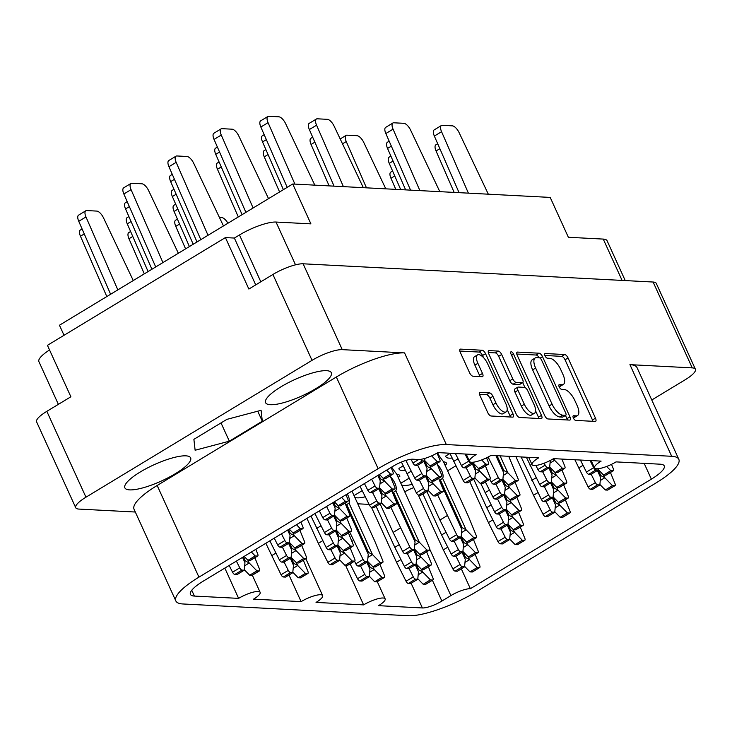 <?xml version="1.0" encoding="UTF-8"?>
<svg xmlns="http://www.w3.org/2000/svg" width="732" height="732" viewBox="0 0 732 732"><rect width="100%" height="100%" fill="white"/><g stroke="black" fill="none" stroke-linecap="round" stroke-linejoin="round"><path stroke-width="1.1" d="M140.306 471.957A36.124 8.921 155.5 0 0 124.879 487.851A36.124 8.921 155.5 0 0 175.195 473.778A36.124 8.921 155.5 0 0 190.631 457.884A36.124 8.921 155.5 0 0 140.306 471.957M281.006 386.789A36.124 8.921 155.5 0 0 265.579 402.673A36.124 8.921 155.5 0 0 315.895 388.601A36.124 8.921 155.5 0 0 331.331 372.716A36.124 8.921 155.5 0 0 281.006 386.789M487.677 363.831A10.147 4.218 58.8 0 0 478.71 354.627A10.147 4.218 58.8 0 0 477.529 354.901A10.147 4.218 58.8 0 0 477.886 363.319L482.498 373.439A3.788 1.574 58.8 0 1 482.626 376.587A3.788 1.574 58.8 0 1 482.187 376.687L472.936 376.202A3.788 1.574 58.8 0 1 469.587 372.762L460.291 352.367A3.788 1.574 58.8 0 1 460.154 349.219A3.788 1.574 58.8 0 1 460.593 349.118L482.205 350.244A3.788 1.574 58.8 0 1 485.554 353.684L512.995 413.873A3.788 1.574 58.8 0 1 513.123 417.03A3.788 1.574 58.8 0 1 512.684 417.13L491.071 416.005A3.788 1.574 58.8 0 1 487.722 412.564L480.027 395.673A3.788 1.574 58.8 0 1 479.89 392.526A3.788 1.574 58.8 0 1 480.329 392.425L489.58 392.901A3.788 1.574 58.8 0 1 492.938 396.341L495.948 402.948A10.147 4.218 58.8 0 0 506.096 411.887A10.147 4.218 58.8 0 0 505.739 403.46L487.677 363.831M511.229 351.753A2.654 1.107 58.8 0 0 510.918 351.827A2.654 1.107 58.8 0 0 511.009 354.032L522.593 379.441A3.788 1.574 58.8 0 1 522.73 382.589A3.788 1.574 58.8 0 1 522.291 382.69L516.152 382.369A3.788 1.574 58.8 0 1 512.803 378.929L501.676 354.517A3.788 1.574 58.8 0 0 498.318 351.076L489.067 350.601A3.788 1.574 58.8 0 0 488.628 350.701A3.788 1.574 58.8 0 0 488.766 353.849L516.197 414.047A3.788 1.574 58.8 0 0 519.555 417.487L541.158 418.613A3.788 1.574 58.8 0 0 541.598 418.512A3.788 1.574 58.8 0 0 541.47 415.364L513.58 354.16A2.654 1.107 58.8 0 0 511.229 351.753M191.757 590.267L194.401 596.077L238.614 598.373A15.454 3.816 155.5 0 1 260.144 592.353A15.454 3.816 155.5 0 1 253.547 599.151L301.117 601.631L288.984 575.013M238.614 598.373L224.815 568.096M301.117 601.631A15.454 3.816 -24.5 0 1 322.647 595.61A15.454 3.816 -24.5 0 1 316.041 602.409L363.621 604.888L345.623 565.406M357.765 503.799L369.129 504.394M404.75 491.831A15.454 3.816 -24.5 0 1 413.726 487.631M447.609 470.786L455.798 465.827M452.047 458.049A25.117 6.204 -24.5 0 1 445.889 456.75A25.117 6.204 -24.5 0 1 445.742 456.027L449.96 453.474M396.726 474.208A25.117 6.204 -24.5 0 1 399.699 475.608A25.117 6.204 -24.5 0 1 399.846 476.331L398.153 477.356M365.286 496.763A25.117 6.204 -24.5 0 1 354.773 497.248M354.023 495.601L362.221 490.641M438.935 452.66L437.672 453.428M405.244 470.438A25.117 6.204 -24.5 0 1 399.086 469.139A25.117 6.204 -24.5 0 1 398.94 468.407L403.158 465.854M443.528 461.828A25.117 6.204 -24.5 0 1 446.502 463.219A25.117 6.204 -24.5 0 1 446.648 463.942L444.955 464.966M412.089 484.374A25.117 6.204 -24.5 0 1 401.575 484.868M400.825 483.221L409.014 478.261M194.401 596.077A30.14 7.448 -24.5 0 1 190.43 594.375A30.14 7.448 -24.5 0 1 203.304 581.117L393.304 466.101A15.454 3.816 -24.5 0 1 412.793 459.211L418.384 459.504A15.454 3.816 155.5 0 0 437.873 452.605L476.12 454.599A15.454 3.816 -24.5 0 0 469.523 461.398A15.454 3.816 -24.5 0 0 491.044 455.377L538.624 457.857A15.454 3.816 155.5 0 0 532.018 464.655A15.454 3.816 155.5 0 0 553.548 458.635L601.118 461.114A15.454 3.816 155.5 0 0 594.521 467.913A15.454 3.816 155.5 0 0 616.042 461.892L660.264 464.198A30.14 7.448 -24.5 0 1 664.235 465.891A30.14 7.448 -24.5 0 1 651.361 479.149L644.169 463.356M157.17 485.49L198.939 577.136A54.095 13.359 155.5 0 0 175.836 600.926L134.066 509.28A54.095 13.359 -24.5 0 1 157.17 485.49L336.345 377.017A54.095 13.359 -24.5 0 1 404.558 352.897L446.328 444.553L671.692 456.292L629.932 364.646L692.243 367.885A23.955 5.92 155.5 0 1 695.4 369.239A23.955 5.92 155.5 0 1 685.17 379.771L651.782 399.983M629.932 364.646A54.095 13.359 -24.5 0 1 637.06 367.693L678.829 459.339A54.095 13.359 155.5 0 1 655.726 483.129L476.55 591.602A54.095 13.359 155.5 0 1 408.337 615.722L182.963 603.973A54.095 13.359 155.5 0 1 175.836 600.926M404.558 352.897L342.247 349.649A23.955 5.92 155.5 0 0 312.042 360.336L85.964 497.193A23.955 5.92 155.5 0 0 75.725 507.733A23.955 5.92 155.5 0 0 78.891 509.079L135.31 512.025M517.24 355.331L544.672 415.529A3.788 1.574 58.8 0 0 548.03 418.969L569.633 420.095A3.788 1.574 58.8 0 0 570.072 419.994A3.788 1.574 58.8 0 0 569.944 416.847L542.513 356.649A3.788 1.574 58.8 0 0 539.155 353.208L517.542 352.083A3.788 1.574 58.8 0 0 517.103 352.183A3.788 1.574 58.8 0 0 517.24 355.331M576.111 415.858L573.595 415.73A2.654 1.107 58.8 0 0 573.284 415.794A2.654 1.107 58.8 0 0 573.531 418.329A2.654 1.107 58.8 0 0 575.727 420.415L595.18 421.422A3.788 1.574 58.8 0 0 595.619 421.321A3.788 1.574 58.8 0 0 595.491 418.173L568.059 357.975A3.788 1.574 58.8 0 0 564.701 354.535L545.249 353.529A2.654 1.107 58.8 0 0 544.937 353.593A2.654 1.107 58.8 0 0 545.184 356.118A2.654 1.107 58.8 0 0 547.38 358.204L549.897 358.341A12.133 5.042 58.8 0 1 560.63 369.349L562.917 374.363A12.133 5.042 58.8 0 1 563.347 384.437A12.133 5.042 58.8 0 1 561.938 384.757L559.422 384.629A2.654 1.107 58.8 0 0 559.111 384.693A2.654 1.107 58.8 0 0 559.358 387.219A2.654 1.107 58.8 0 0 561.554 389.305L564.07 389.442A12.133 5.042 58.8 0 1 574.803 400.45L577.091 405.464A12.133 5.042 58.8 0 1 577.521 415.538A12.133 5.042 58.8 0 1 576.111 415.858L573.22 417.615M75.725 507.733L36.6 421.87A23.955 5.92 -24.5 0 1 46.83 411.338L70.885 396.781L47.434 345.33L225.41 237.589L248.862 289.039L272.908 274.473A23.955 5.92 -24.5 0 1 303.121 263.795L653.109 282.03A23.955 5.92 -24.5 0 1 656.275 283.385L695.4 369.239M461.316 568.828L470.383 588.711L651.361 479.149M470.383 588.711A15.454 3.816 155.5 0 0 450.894 595.601L429.803 549.329M432.392 580.266L441.872 601.063L450.894 595.601M441.872 601.063A15.454 3.816 -24.5 0 1 422.382 607.953L411.128 583.258M363.621 604.888A15.454 3.816 -24.5 0 1 385.142 598.868A15.454 3.816 -24.5 0 1 378.545 605.666L422.382 607.953M198.939 577.136L378.115 468.672L336.345 377.017M678.829 459.339A54.095 13.359 155.5 0 0 671.692 456.292M446.328 444.553A54.095 13.359 155.5 0 0 378.115 468.672M446.053 462.633L446.648 463.942M399.251 475.022L399.846 476.331M622.09 280.411L603.25 239.09L568.371 237.278L550.199 197.411L292.745 183.997L59.448 325.228L64.032 335.283M573.248 417.688A12.133 5.042 58.8 0 0 574.51 417.359L577.521 415.538M559.065 386.578A12.133 5.042 58.8 0 0 560.337 386.258L563.347 384.437M592.938 421.312A3.788 1.574 58.8 0 0 592.481 419.994L565.049 359.796A3.788 1.574 58.8 0 0 561.691 356.356L544.901 355.487M539.155 357.783A3.788 1.574 58.8 0 0 536.144 355.029L516.783 354.023M567.392 419.976A3.788 1.574 58.8 0 0 566.934 418.667L565.47 415.437M565.488 415.309A2.654 1.107 58.8 0 0 565.799 415.236A2.654 1.107 58.8 0 0 565.708 413.031L541.625 360.19A2.654 1.107 58.8 0 0 539.274 357.783L536.62 357.646A12.133 5.042 58.8 0 0 535.211 357.966A12.133 5.042 58.8 0 0 535.632 368.04L552.093 404.165A12.133 5.042 58.8 0 0 562.835 415.172L565.488 415.309L562.478 417.13A2.654 1.107 58.8 0 0 562.789 417.057A2.654 1.107 58.8 0 0 562.99 416.819M535.211 357.966L532.201 359.787A12.133 5.042 58.8 0 0 532.631 369.861L535.632 368.04M562.478 417.13L559.824 416.984A12.133 5.042 58.8 0 1 549.091 405.986L532.631 369.861M488.308 352.54L495.308 352.897L498.318 351.076M522.73 382.589L519.72 384.41A3.788 1.574 58.8 0 1 519.281 384.51L513.15 384.19A3.788 1.574 58.8 0 1 509.792 380.75L498.666 356.338A3.788 1.574 58.8 0 0 495.308 352.897M522.703 382.607L524.936 387.512M535.595 410.899L538.459 417.185L541.47 415.364M524.341 404.265A10.147 4.218 58.8 0 0 534.497 413.205A10.147 4.218 58.8 0 0 534.14 404.778L527.781 390.815A3.788 1.574 58.8 0 0 524.423 387.374L518.283 387.054A3.788 1.574 58.8 0 0 517.844 387.155A3.788 1.574 58.8 0 0 517.982 390.302L524.341 404.265L521.34 406.086A10.147 4.218 58.8 0 0 531.487 415.017L534.497 413.205M517.844 387.155L514.843 388.976A3.788 1.574 58.8 0 0 514.971 392.123L517.982 390.302M521.34 406.086L514.971 392.123M538.917 418.494A3.788 1.574 58.8 0 0 538.459 417.185M506.096 411.887L503.094 413.708A10.147 4.218 58.8 0 1 492.938 404.769L489.928 398.162A3.788 1.574 58.8 0 0 486.57 394.722L479.57 394.356M477.529 354.901L474.519 356.713A10.147 4.218 58.8 0 0 474.876 365.14L477.886 363.319M479.945 376.568A3.788 1.574 58.8 0 0 479.487 375.26L474.876 365.14M483.495 357.564L482.553 355.505A3.788 1.574 58.8 0 0 479.195 352.065L459.833 351.049M510.442 417.011A3.788 1.574 58.8 0 0 509.984 415.694L507.203 409.581M255.715 284.885L234.368 238.056L225.41 237.589M234.368 238.056L239.483 234.963A28.978 7.155 -24.5 0 1 276.019 222.043L295.518 264.828M292.745 183.997L310.908 223.864L276.019 222.043M603.25 239.09A28.978 7.155 -24.5 0 1 607.075 240.727L625.238 280.576M58.368 404.348L38.906 361.635A28.978 7.155 -24.5 0 1 49.547 349.969M262.312 421.22L261.086 410.313L226.865 419.372L193.889 439.337L195.124 450.244L229.336 441.186L262.312 421.22L257.746 411.201M221.009 422.922L229.336 441.186M245.897 212.353L214.046 139.409A7.732 3.212 -121.2 0 1 213.881 133.242L221.091 128.869A7.732 3.212 -121.2 0 1 221.988 128.667L232.062 129.189A7.732 3.212 -121.2 0 1 238.788 135.96L268.543 198.647M379.432 474.492L383.266 478.417L385.462 478.536A2.708 1.125 58.8 0 0 385.773 478.463A2.708 1.125 58.8 0 0 385.984 478.216M386.652 470.127L390.485 474.052L392.681 474.162A2.708 1.125 58.8 0 0 392.993 474.098A2.708 1.125 58.8 0 0 392.983 472.058L391.098 467.437M253.116 207.989L221.256 135.045A7.732 3.212 -121.2 0 1 221.091 128.869M378.709 474.931L380.53 478.938L384.446 481.025L383.248 478.399L390.485 474.052M371.508 507.395L396.515 562.258L406.059 581.254A2.708 1.125 58.8 0 0 408.346 583.496L410.551 583.614L417.762 579.241L418.466 571.82A8.5 3.532 58.8 0 0 418.475 571.747L415.3 564.793M417.807 578.756L423.188 584.273L425.393 584.383A2.708 1.125 58.8 0 0 425.704 584.31A2.708 1.125 58.8 0 0 425.914 584.072M421.467 569.34L422.666 571.966A8.5 3.532 58.8 0 0 422.739 572.04L430.407 579.9L432.603 580.019A2.708 1.125 58.8 0 0 432.914 579.945A2.708 1.125 58.8 0 0 432.914 577.905L428.357 566.76M409.087 568.554L413.269 576.889A2.708 1.125 58.8 0 0 415.566 579.131L417.762 579.241M416.087 564.033L418.75 569.871L422.666 571.966M396.515 562.258L400.953 559.568M423.188 584.273L430.407 579.9M480.787 483.504L494.539 511.741A2.708 1.125 58.8 0 0 496.836 513.983L499.032 514.102L506.251 509.728L506.947 502.308A8.5 3.532 58.8 0 0 506.956 502.234L503.79 495.28M506.297 509.243L511.677 514.761L513.873 514.871A2.708 1.125 58.8 0 0 514.184 514.806A2.708 1.125 58.8 0 0 514.395 514.559M509.948 499.828L511.146 502.454A8.5 3.532 58.8 0 0 511.22 502.527L518.887 510.387L521.092 510.506A2.708 1.125 58.8 0 0 521.404 510.433A2.708 1.125 58.8 0 0 521.394 508.392L516.838 497.248M497.568 499.041L501.759 507.377A2.708 1.125 58.8 0 0 504.055 509.618L506.251 509.728M504.568 494.521L507.23 500.359L511.146 502.454M484.996 492.746L489.433 490.065M511.677 514.761L518.887 510.387M515.914 456.677L533.509 495.271L543.053 514.267A2.708 1.125 58.8 0 0 545.34 516.518L547.536 516.627L554.755 512.263L555.46 504.833A8.5 3.532 58.8 0 0 555.46 504.76L552.294 497.806M395.802 189.368L390.961 178.279A7.732 3.212 -121.2 0 1 390.797 172.102L392.59 171.014M554.801 511.769L560.181 517.286L562.377 517.405A2.708 1.125 58.8 0 0 562.698 517.332A2.708 1.125 58.8 0 0 562.899 517.085M558.461 502.353L559.66 504.979A8.5 3.532 58.8 0 0 559.724 505.053L567.401 512.922L569.597 513.031A2.708 1.125 58.8 0 0 569.908 512.958A2.708 1.125 58.8 0 0 569.908 510.927L565.351 499.773M546.081 501.566L550.263 509.902A2.708 1.125 58.8 0 0 552.559 512.144L554.755 512.263M553.081 497.046L555.744 502.884L559.66 504.979M533.509 495.271L537.947 492.59M560.181 517.286L567.401 512.922M350.079 563.86L357.555 578.728A2.708 1.125 58.8 0 0 359.842 580.97L362.038 581.089L369.257 576.715L369.962 569.286A8.5 3.532 58.8 0 0 369.962 569.221L366.796 562.258M369.303 576.221L374.683 581.748L376.879 581.858A2.708 1.125 58.8 0 0 377.2 581.784A2.708 1.125 58.8 0 0 377.401 581.537M372.963 566.806L374.153 569.441A8.5 3.532 58.8 0 0 374.226 569.514L381.903 577.374L384.099 577.493A2.708 1.125 58.8 0 0 384.41 577.42A2.708 1.125 58.8 0 0 384.41 575.379L379.844 564.235M360.583 566.019L364.765 574.355A2.708 1.125 58.8 0 0 367.061 576.606L369.257 576.715M367.574 561.499L370.236 567.346L374.153 569.441M374.683 581.748L381.903 577.374M422.913 493.944L441.606 534.964L451.15 553.95A2.708 1.125 58.8 0 0 453.447 556.201L455.643 556.311L462.862 551.946L463.557 544.517A8.5 3.532 58.8 0 0 463.566 544.443L460.391 537.489M462.908 551.452L468.288 556.97L470.484 557.089A2.708 1.125 58.8 0 0 470.795 557.015A2.708 1.125 58.8 0 0 471.005 556.768M461.197 536.538L466.577 542.055L467.757 544.663A8.5 3.532 58.8 0 0 467.83 544.736L475.498 552.605L477.703 552.715A2.708 1.125 58.8 0 0 478.014 552.651A2.708 1.125 58.8 0 0 478.005 550.61L473.448 539.466M454.179 541.25L458.369 549.586A2.708 1.125 58.8 0 0 460.657 551.827L462.862 551.946M461.178 536.73L463.841 542.577L467.757 544.663M441.606 534.964L446.044 532.274M468.288 556.97L475.498 552.605M390.577 476.898A9.662 4.017 -121.2 0 1 394.905 483.212A9.662 4.017 -121.2 0 1 395.802 490.687L419.253 542.138A8.5 3.532 58.8 0 0 419.326 542.211L426.994 550.08L429.19 550.189A2.708 1.125 58.8 0 0 429.51 550.116A2.708 1.125 58.8 0 0 429.501 548.085L421.778 529.181L396.561 473.869A30.909 12.847 -121.2 0 1 391.666 467.089M380.109 503.909L393.102 532.429L402.646 551.425A2.708 1.125 58.8 0 0 404.942 553.676L407.138 553.785L414.349 549.421L415.053 541.991A8.5 3.532 58.8 0 0 415.062 541.918L392.773 493.029M414.394 548.927L419.784 554.444L421.98 554.563A2.708 1.125 58.8 0 0 422.291 554.49A2.708 1.125 58.8 0 0 422.501 554.243M390.851 507.285L409.865 547.06A2.708 1.125 58.8 0 0 412.153 549.302L414.349 549.421M395.802 490.687L393.551 492.252L415.337 540.042L419.253 542.138M393.908 492.041L393.221 492.453M393.102 532.429L400.322 528.065M419.784 554.444L426.994 550.08M473.705 479.14L486.707 507.66L496.25 526.656A2.708 1.125 58.8 0 0 498.538 528.897L500.734 529.016L507.953 524.643L508.658 517.213A8.5 3.532 58.8 0 0 508.658 517.149L505.492 510.195M507.999 524.158L513.379 529.675L515.575 529.785A2.708 1.125 58.8 0 0 515.895 529.712A2.708 1.125 58.8 0 0 516.106 529.474M511.659 514.742L512.858 517.368A8.5 3.532 58.8 0 0 512.922 517.442L520.598 525.302L522.794 525.42A2.708 1.125 58.8 0 0 523.106 525.347A2.708 1.125 58.8 0 0 523.106 523.307L518.549 512.162M499.279 513.956L503.46 522.282A2.708 1.125 58.8 0 0 505.757 524.533L507.953 524.643M506.279 509.435L508.941 515.273L512.858 517.368M486.707 507.66L491.145 504.97M513.379 529.675L520.598 525.302M489.799 479.277L491.135 481.912A2.708 1.125 58.8 0 0 493.423 484.163L495.619 484.273L502.838 479.908L503.543 472.479A8.5 3.532 58.8 0 0 503.543 472.405L495.903 455.633M502.884 479.414L508.264 484.932L510.46 485.051A2.708 1.125 58.8 0 0 510.771 484.977A2.708 1.125 58.8 0 0 510.982 484.73M500.093 455.853L507.733 472.625A8.5 3.532 58.8 0 0 507.807 472.698L515.484 480.567L517.68 480.677A2.708 1.125 58.8 0 0 517.991 480.604A2.708 1.125 58.8 0 0 517.982 478.572L508.722 456.301M366.467 187.84L346.254 141.56A7.732 3.212 -121.2 0 1 346.09 135.383A7.732 3.212 -121.2 0 1 346.986 135.182L357.06 135.704A7.732 3.212 -121.2 0 1 363.786 142.475L385.801 188.847M488.107 457.024L498.346 477.548A2.708 1.125 58.8 0 0 500.642 479.789L502.838 479.908M497.055 455.688L503.817 470.53L507.733 472.625M487.201 459.522L488.802 458.552M508.264 484.932L515.484 480.567M376.12 506.324L394.813 547.344L404.348 566.339A2.708 1.125 58.8 0 0 406.644 568.581L408.84 568.7L416.06 564.335L416.755 556.906A8.5 3.532 58.8 0 0 416.764 556.832L413.598 549.878M416.105 563.841L421.486 569.359L423.682 569.469A2.708 1.125 58.8 0 0 423.993 569.404A2.708 1.125 58.8 0 0 424.203 569.157M419.756 554.426L420.955 557.052A8.5 3.532 58.8 0 0 421.028 557.125L428.705 564.994L430.901 565.104A2.708 1.125 58.8 0 0 431.212 565.031A2.708 1.125 58.8 0 0 431.203 562.99L426.646 551.846M407.376 553.639L411.567 561.975A2.708 1.125 58.8 0 0 413.864 564.216L416.06 564.335M414.376 549.119L417.039 554.957L420.955 557.052M394.813 547.344L399.242 544.663M421.486 569.359L428.705 564.994M347.27 493.963A9.662 4.017 -121.2 0 1 348.103 495.601A9.662 4.017 -121.2 0 1 348.999 503.076L372.451 554.527A8.5 3.532 58.8 0 0 372.524 554.6L380.192 562.46L382.388 562.579A2.708 1.125 58.8 0 0 382.708 562.505A2.708 1.125 58.8 0 0 382.699 560.465L374.976 541.57L351.982 491.117M354.517 561.169L355.844 563.814A2.708 1.125 58.8 0 0 358.14 566.056L360.336 566.175L367.546 561.801L368.251 554.371A8.5 3.532 58.8 0 0 368.26 554.307L345.98 505.409M367.592 561.316L372.981 566.833L375.177 566.943A2.708 1.125 58.8 0 0 375.489 566.87A2.708 1.125 58.8 0 0 375.699 566.632M219.435 217.477L221.778 217.605A7.732 3.212 -121.2 0 1 227.917 223.242M349.74 532.164L363.063 559.44A2.708 1.125 58.8 0 0 365.35 561.691L367.546 561.801M348.999 503.076L346.748 504.632L368.535 552.431L372.451 554.527M347.105 504.43L346.419 504.842M351.918 541.424L353.519 540.454M372.981 566.833L380.192 562.46M469.715 481.555L488.409 522.575L497.952 541.57A2.708 1.125 58.8 0 0 500.249 543.812L502.445 543.931L509.655 539.557L510.36 532.127A8.5 3.532 58.8 0 0 510.369 532.063L507.194 525.1M509.71 539.063L515.09 544.59L517.286 544.699A2.708 1.125 58.8 0 0 517.597 544.626A2.708 1.125 58.8 0 0 517.808 544.388M513.361 529.657L514.559 532.283A8.5 3.532 58.8 0 0 514.633 532.356L522.3 540.216L524.496 540.335A2.708 1.125 58.8 0 0 524.817 540.262A2.708 1.125 58.8 0 0 524.807 538.221L520.251 527.077M500.981 528.87L505.172 537.197A2.708 1.125 58.8 0 0 507.459 539.447L509.655 539.557M507.981 524.341L510.643 530.188L514.559 532.283M488.409 522.575L492.846 519.885M515.09 544.59L522.3 540.216M437.379 464.509A9.662 4.017 -121.2 0 1 441.707 470.822A9.662 4.017 -121.2 0 1 442.604 478.298L466.055 529.748A8.5 3.532 58.8 0 0 466.128 529.822L473.796 537.691L475.992 537.8A2.708 1.125 58.8 0 0 476.303 537.736A2.708 1.125 58.8 0 0 476.303 535.696L468.572 516.792L443.363 461.48A30.909 12.847 -121.2 0 1 437.361 452.916M426.912 491.529L439.905 520.049L449.448 539.045A2.708 1.125 58.8 0 0 451.745 541.287L453.941 541.396L461.151 537.032L461.855 529.602A8.5 3.532 58.8 0 0 461.865 529.538L439.575 480.64M473.796 537.691L466.577 542.055L468.782 542.174A2.708 1.125 58.8 0 0 469.093 542.101A2.708 1.125 58.8 0 0 469.303 541.854M437.654 494.896L456.658 534.671A2.708 1.125 58.8 0 0 458.955 536.913L461.151 537.032M442.604 478.298L440.353 479.863L462.139 527.662L466.055 529.748M440.71 479.652L440.024 480.073M439.905 520.049L447.124 515.676M526.345 457.216L539.64 484.438A2.708 1.125 58.8 0 0 541.927 486.688L544.123 486.798L551.342 482.434L552.047 475.004A8.5 3.532 58.8 0 0 552.047 474.931L548.881 467.977M405.638 189.881L387.548 148.45A7.732 3.212 -121.2 0 1 387.384 142.273L389.186 141.194M551.388 481.94L556.768 487.457L558.964 487.576A2.708 1.125 58.8 0 0 559.285 487.503A2.708 1.125 58.8 0 0 559.495 487.256M555.048 472.524L556.247 475.15A8.5 3.532 58.8 0 0 556.311 475.224L563.988 483.093L566.184 483.202A2.708 1.125 58.8 0 0 566.495 483.138A2.708 1.125 58.8 0 0 566.495 481.098L561.938 469.953M542.668 471.737L546.85 480.073A2.708 1.125 58.8 0 0 549.146 482.315L551.342 482.434M549.668 467.217L552.331 473.064L556.247 475.15M530.096 465.451L531.889 464.363M556.768 487.457L563.988 483.093M485.371 481.958L492.837 496.827A2.708 1.125 58.8 0 0 495.134 499.068L497.33 499.187L504.54 494.823L505.245 487.393A8.5 3.532 58.8 0 0 505.254 487.32L502.079 480.366M504.586 494.329L509.975 499.846L512.171 499.956A2.708 1.125 58.8 0 0 512.482 499.892A2.708 1.125 58.8 0 0 512.693 499.645M508.246 484.913L509.445 487.539A8.5 3.532 58.8 0 0 509.518 487.613L517.185 495.482L519.381 495.591A2.708 1.125 58.8 0 0 519.693 495.518A2.708 1.125 58.8 0 0 519.693 493.487L515.136 482.333M495.866 484.127L500.048 492.462A2.708 1.125 58.8 0 0 502.344 494.704L504.54 494.823M502.866 479.606L505.528 485.444L509.445 487.539M509.975 499.846L517.185 495.482M521.129 456.951L541.341 499.352A2.708 1.125 58.8 0 0 543.638 501.603L545.834 501.713L553.044 497.348L553.749 489.918A8.5 3.532 58.8 0 0 553.758 489.845L550.583 482.891M400.724 189.625L389.25 163.364A7.732 3.212 -121.2 0 1 389.095 157.188L390.888 156.099M553.099 496.854L558.479 502.372L560.675 502.491A2.708 1.125 58.8 0 0 560.987 502.417A2.708 1.125 58.8 0 0 561.197 502.17M556.75 487.439L557.949 490.065A8.5 3.532 58.8 0 0 558.022 490.138L565.69 498.007L567.886 498.117A2.708 1.125 58.8 0 0 568.206 498.053A2.708 1.125 58.8 0 0 568.197 496.012L563.64 484.868M544.37 486.652L548.561 494.988A2.708 1.125 58.8 0 0 550.848 497.229L553.044 497.348M551.37 482.132L554.033 487.979L557.949 490.065M531.798 480.357L536.236 477.676M558.479 502.372L565.69 498.007M535.879 465.451L537.928 469.532A2.708 1.125 58.8 0 0 540.225 471.774L542.421 471.884L549.641 467.519L550.308 460.437M410.56 190.137L385.837 133.535A7.732 3.212 -121.2 0 1 385.682 127.368L392.892 122.994A7.732 3.212 -121.2 0 1 393.789 122.793L403.863 123.315A7.732 3.212 -121.2 0 1 410.588 130.086L439.822 191.656M549.686 467.025L555.066 472.543L557.262 472.662A2.708 1.125 58.8 0 0 557.574 472.588A2.708 1.125 58.8 0 0 557.784 472.341M553.813 458.653L554.536 460.236A8.5 3.532 58.8 0 0 554.609 460.318L562.286 468.178L564.482 468.297A2.708 1.125 58.8 0 0 564.793 468.224A2.708 1.125 58.8 0 0 564.784 466.183L561.874 459.074M419.894 190.622L393.057 129.171A7.732 3.212 -121.2 0 1 392.892 122.994M544.16 463.191L545.148 465.159A2.708 1.125 58.8 0 0 547.444 467.409L549.641 467.519M552.312 459.357L554.536 460.236M555.066 472.543L562.286 468.178M580.403 460.035L586.442 472.058A2.708 1.125 58.8 0 0 588.729 474.299L590.925 474.418L598.145 470.045L598.273 468.718M459.065 192.662L434.351 136.07A7.732 3.212 -121.2 0 1 434.186 129.893L441.405 125.52A7.732 3.212 -121.2 0 1 442.302 125.318L452.376 125.849A7.732 3.212 -121.2 0 1 459.092 132.611L488.326 194.19M598.19 469.56L603.571 475.077L605.767 475.187A2.708 1.125 58.8 0 0 606.087 475.114A2.708 1.125 58.8 0 0 606.288 474.876M606.636 466.449L610.79 470.703L612.986 470.822A2.708 1.125 58.8 0 0 613.297 470.749A2.708 1.125 58.8 0 0 613.297 468.709L611.513 464.344M468.398 193.147L441.561 131.696A7.732 3.212 -121.2 0 1 441.405 125.52M590.065 460.538L593.652 467.684A2.708 1.125 58.8 0 0 595.949 469.935L598.145 470.045M603.571 475.077L610.79 470.703M574.849 459.742L588.144 486.972A2.708 1.125 58.8 0 0 590.44 489.214L592.636 489.333L599.847 484.959L600.551 477.529A8.5 3.532 58.8 0 0 600.56 477.465L597.385 470.502M454.142 192.406L436.052 150.984A7.732 3.212 -121.2 0 1 435.888 144.808L437.69 143.719M599.892 484.465L605.282 489.992L607.478 490.101A2.708 1.125 58.8 0 0 607.789 490.028A2.708 1.125 58.8 0 0 607.999 489.781M603.552 475.05L604.751 477.685A8.5 3.532 58.8 0 0 604.824 477.758L612.492 485.618L614.688 485.737A2.708 1.125 58.8 0 0 615.008 485.664A2.708 1.125 58.8 0 0 614.999 483.623L610.442 472.479M591.172 474.263L595.363 482.598A2.708 1.125 58.8 0 0 597.651 484.849L599.847 484.959M598.172 469.743L600.835 475.59L604.751 477.685M578.6 467.977L583.038 465.287M605.282 489.992L612.492 485.618M418.311 495.006L443.317 549.869L452.861 568.865A2.708 1.125 58.8 0 0 455.148 571.116L457.344 571.225L464.564 566.861L465.268 559.431A8.5 3.532 58.8 0 0 465.268 559.358L462.102 552.404M464.61 566.367L469.99 571.884L472.186 572.003A2.708 1.125 58.8 0 0 472.506 571.93A2.708 1.125 58.8 0 0 472.707 571.683M468.27 556.951L469.468 559.577A8.5 3.532 58.8 0 0 469.532 559.651L477.209 567.52L479.405 567.629A2.708 1.125 58.8 0 0 479.716 567.556A2.708 1.125 58.8 0 0 479.716 565.525L475.159 554.38M455.89 556.164L460.071 564.5A2.708 1.125 58.8 0 0 462.368 566.742L464.564 566.861M462.889 551.644L465.552 557.482L469.468 559.577M443.317 549.869L447.755 547.188M469.99 571.884L477.209 567.52M411.055 459.275L412.93 463.017A2.708 1.125 58.8 0 0 415.227 465.259L417.423 465.378L424.642 461.004L424.889 458.397M287.191 187.355L260.839 127.029A7.732 3.212 -121.2 0 1 260.683 120.853L267.894 116.48A7.732 3.212 -121.2 0 1 268.79 116.278L278.865 116.809A7.732 3.212 -121.2 0 1 285.59 123.571L314.824 185.15M424.688 460.52L430.068 466.037L432.264 466.147A2.708 1.125 58.8 0 0 432.575 466.074A2.708 1.125 58.8 0 0 432.786 465.836M431.624 455.862L437.279 461.663L439.484 461.782A2.708 1.125 58.8 0 0 439.795 461.709A2.708 1.125 58.8 0 0 439.786 459.669L437.086 453.071M294.895 184.107L268.058 122.656A7.732 3.212 -121.2 0 1 267.894 116.48M420.58 459.376A2.708 1.125 58.8 0 0 422.446 460.895L424.642 461.004M430.068 466.037L437.279 461.663M455.405 453.52L461.444 465.543A2.708 1.125 58.8 0 0 463.731 467.785L465.927 467.904L473.147 463.539L473.275 462.203M334.067 186.148L309.352 129.555A7.732 3.212 -121.2 0 1 309.188 123.379L316.398 119.014A7.732 3.212 -121.2 0 1 317.295 118.804L327.378 119.334A7.732 3.212 -121.2 0 1 334.094 126.096L363.328 187.676M473.192 463.045L478.572 468.562L480.768 468.672A2.708 1.125 58.8 0 0 481.089 468.608A2.708 1.125 58.8 0 0 481.29 468.361M481.638 459.943L485.792 464.198L487.988 464.308A2.708 1.125 58.8 0 0 488.299 464.234A2.708 1.125 58.8 0 0 488.299 462.203L486.515 457.829M343.4 186.633L316.563 125.19A7.732 3.212 -121.2 0 1 316.398 119.014M465.067 454.023L468.654 461.178A2.708 1.125 58.8 0 0 470.951 463.42L473.147 463.539M478.572 468.562L485.792 464.198M364.445 483.568L367.839 490.312A2.708 1.125 58.8 0 0 370.136 492.563L372.332 492.673L379.542 488.308L380.247 480.878A8.5 3.532 58.8 0 0 380.256 480.805L377.822 475.471M242.1 214.659L215.748 154.324A7.732 3.212 -121.2 0 1 215.583 148.148L217.386 147.059M379.588 487.814L384.968 493.331L387.173 493.45A2.708 1.125 58.8 0 0 387.484 493.377A2.708 1.125 58.8 0 0 387.695 493.13M384.446 481.025A8.5 3.532 58.8 0 0 384.52 481.098L392.187 488.967L394.383 489.077A2.708 1.125 58.8 0 0 394.694 489.013A2.708 1.125 58.8 0 0 394.694 486.972L390.138 475.827M371.664 479.195L375.049 485.947A2.708 1.125 58.8 0 0 377.346 488.189L379.542 488.308M384.968 493.331L392.187 488.967M401.42 462.048L416.343 492.846A2.708 1.125 58.8 0 0 418.64 495.088L420.836 495.198L428.046 490.833L428.751 483.404A8.5 3.532 58.8 0 0 428.76 483.34L425.585 476.376M279.587 191.958L264.252 156.849A7.732 3.212 -121.2 0 1 264.087 150.682L265.89 149.593M428.101 490.339L433.481 495.857L435.677 495.976A2.708 1.125 58.8 0 0 435.988 495.903A2.708 1.125 58.8 0 0 436.199 495.656M431.752 480.924L432.951 483.55A8.5 3.532 58.8 0 0 433.024 483.623L440.691 491.492L442.887 491.611A2.708 1.125 58.8 0 0 443.208 491.538A2.708 1.125 58.8 0 0 443.199 489.498L438.642 478.353M419.372 480.137L423.563 488.473A2.708 1.125 58.8 0 0 425.85 490.724L428.046 490.833M426.372 475.617L429.034 481.464L432.951 483.55M406.8 473.851L411.238 471.161M433.481 495.857L440.691 491.492M405.857 460.446L414.641 477.932A2.708 1.125 58.8 0 0 416.929 480.174L419.125 480.293L426.344 475.919L427.049 468.489A8.5 3.532 58.8 0 0 427.049 468.425L423.883 461.462M283.385 189.661L262.55 141.944A7.732 3.212 -121.2 0 1 262.385 135.768L264.188 134.679M426.39 475.425L431.77 480.951L433.966 481.061A2.708 1.125 58.8 0 0 434.286 480.988A2.708 1.125 58.8 0 0 434.497 480.741M430.05 466.01L431.249 468.645A8.5 3.532 58.8 0 0 431.313 468.718L438.99 476.578L441.186 476.697A2.708 1.125 58.8 0 0 441.497 476.623A2.708 1.125 58.8 0 0 441.497 474.583L436.94 463.438M417.67 465.232L421.852 473.558A2.708 1.125 58.8 0 0 424.148 475.809L426.344 475.919M424.67 460.703L427.332 466.549L431.249 468.645M431.77 480.951L438.99 476.578M314.916 513.553L324.45 532.53A2.708 1.125 58.8 0 0 326.737 534.772L328.942 534.891L336.153 530.517L336.857 523.087A8.5 3.532 58.8 0 0 336.866 523.023L333.691 516.06M193.202 244.259L172.359 196.542A7.732 3.212 -121.2 0 1 172.194 190.366L173.996 189.277M336.198 530.032L341.579 535.549L343.784 535.659A2.708 1.125 58.8 0 0 344.095 535.586A2.708 1.125 58.8 0 0 344.305 535.348M334.497 515.118L339.877 520.635L341.057 523.243A8.5 3.532 58.8 0 0 341.13 523.316L348.798 531.176L350.994 531.295A2.708 1.125 58.8 0 0 351.305 531.222A2.708 1.125 58.8 0 0 351.305 529.181L346.748 518.036M327.478 519.83L331.66 528.156A2.708 1.125 58.8 0 0 333.957 530.407L336.153 530.517M334.478 515.301L337.141 521.147L341.057 523.243M341.579 535.549L348.798 531.176M155.706 266.951L123.854 194.007A7.732 3.212 -121.2 0 1 123.69 187.84L130.9 183.467A7.732 3.212 -121.2 0 1 131.797 183.265L141.871 183.787A7.732 3.212 -121.2 0 1 148.596 190.558L178.352 253.245M289.241 529.09L293.075 533.015L295.271 533.134A2.708 1.125 58.8 0 0 295.591 533.061A2.708 1.125 58.8 0 0 295.792 532.814M296.46 524.725L300.294 528.65L302.49 528.769A2.708 1.125 58.8 0 0 302.801 528.696A2.708 1.125 58.8 0 0 302.801 526.656L300.907 522.035M162.925 262.587L131.065 189.643A7.732 3.212 -121.2 0 1 130.9 183.467M293.075 533.015L300.294 528.65M306.937 518.384L318.319 543.364L327.863 562.35A2.708 1.125 58.8 0 0 330.15 564.601L332.346 564.711L339.566 560.346L340.27 552.916A8.5 3.532 58.8 0 0 340.27 552.843L337.104 545.889M185.589 248.862L175.772 226.362A7.732 3.212 -121.2 0 1 175.607 220.186L177.4 219.106M339.611 559.852L344.992 565.369L347.188 565.488A2.708 1.125 58.8 0 0 347.508 565.415A2.708 1.125 58.8 0 0 347.709 565.168M343.271 550.437L344.47 553.063A8.5 3.532 58.8 0 0 344.534 553.136L352.211 561.005L354.407 561.115A2.708 1.125 58.8 0 0 354.718 561.051A2.708 1.125 58.8 0 0 354.718 559.01L350.161 547.865M330.891 549.65L335.073 557.985A2.708 1.125 58.8 0 0 337.37 560.227L339.566 560.346M337.891 545.13L340.554 550.976L344.47 553.063M318.319 543.364L322.757 540.673M344.992 565.369L352.211 561.005M269.824 540.847L279.35 559.824A2.708 1.125 58.8 0 0 281.646 562.075L283.842 562.185L291.062 557.821L291.757 550.391A8.5 3.532 58.8 0 0 291.766 550.318L288.6 543.364M148.102 271.554L127.258 223.836A7.732 3.212 -121.2 0 1 127.103 217.66L128.896 216.571M291.107 557.327L296.487 562.844L298.683 562.963A2.708 1.125 58.8 0 0 298.995 562.89A2.708 1.125 58.8 0 0 299.205 562.643M294.758 547.911L295.957 550.537A8.5 3.532 58.8 0 0 296.03 550.61L303.707 558.479L305.903 558.589A2.708 1.125 58.8 0 0 306.214 558.516A2.708 1.125 58.8 0 0 306.205 556.485L301.648 545.34M282.378 547.124L286.569 555.46A2.708 1.125 58.8 0 0 288.865 557.702L291.062 557.821M289.378 542.604L292.041 548.442L295.957 550.537M296.487 562.844L303.707 558.479M449.851 453.236L463.146 480.457A2.708 1.125 58.8 0 0 465.442 482.699L467.638 482.818L474.848 478.444L475.553 471.024A8.5 3.532 58.8 0 0 475.562 470.951L472.387 463.997M329.144 185.891L311.054 144.469A7.732 3.212 -121.2 0 1 310.89 138.293L312.692 137.204M474.894 477.959L480.284 483.477L482.479 483.587A2.708 1.125 58.8 0 0 482.791 483.513A2.708 1.125 58.8 0 0 483.001 483.276M478.554 468.544L479.753 471.17A8.5 3.532 58.8 0 0 479.826 471.243L487.494 479.103L489.69 479.222A2.708 1.125 58.8 0 0 490.01 479.149A2.708 1.125 58.8 0 0 490.001 477.108L485.444 465.964M466.174 467.757L470.365 476.093A2.708 1.125 58.8 0 0 472.652 478.335L474.848 478.444M473.174 463.237L475.837 469.075L479.753 471.17M453.602 461.462L458.04 458.781M480.284 483.477L487.494 479.103M319.353 510.863L322.739 517.616A2.708 1.125 58.8 0 0 325.035 519.857L327.231 519.976L334.451 515.602L335.146 508.182A8.5 3.532 58.8 0 0 335.155 508.109L332.721 502.774M197 241.953L170.657 181.627A7.732 3.212 -121.2 0 1 170.492 175.451L172.285 174.362M338.147 505.702L339.346 508.328A8.5 3.532 58.8 0 0 339.419 508.401L347.096 516.261L339.877 520.635L342.073 520.745A2.708 1.125 58.8 0 0 342.384 520.672A2.708 1.125 58.8 0 0 342.594 520.434M347.096 516.261L349.292 516.38A2.708 1.125 58.8 0 0 349.603 516.307A2.708 1.125 58.8 0 0 349.594 514.267L345.037 503.122M326.563 506.498L329.958 513.251A2.708 1.125 58.8 0 0 332.255 515.493L334.451 515.602M333.609 502.234L335.43 506.233L339.346 508.328M310.926 515.968L326.152 547.444A2.708 1.125 58.8 0 0 328.448 549.686L330.644 549.796L337.864 545.432L338.559 538.002A8.5 3.532 58.8 0 0 338.568 537.938L335.393 530.975M189.396 246.556L174.06 211.447A7.732 3.212 -121.2 0 1 173.905 205.28L175.698 204.191M337.91 544.937L343.29 550.455L345.486 550.574A2.708 1.125 58.8 0 0 345.797 550.501A2.708 1.125 58.8 0 0 346.007 550.254M341.56 535.522L342.759 538.148A8.5 3.532 58.8 0 0 342.832 538.23L350.5 546.09L352.696 546.209A2.708 1.125 58.8 0 0 353.016 546.136A2.708 1.125 58.8 0 0 353.007 544.096L348.45 532.951M329.18 534.735L333.371 543.071A2.708 1.125 58.8 0 0 335.659 545.322L337.864 545.432M336.18 530.215L338.843 536.062L342.759 538.148M316.608 528.449L321.046 525.759M343.29 550.455L350.5 546.09M274.253 538.166L277.648 544.91A2.708 1.125 58.8 0 0 279.944 547.161L282.14 547.271L289.35 542.906L290.055 535.476A8.5 3.532 58.8 0 0 290.064 535.403L287.63 530.069M151.908 269.257L125.556 208.922A7.732 3.212 -121.2 0 1 125.392 202.746L127.194 201.657M289.396 542.412L294.786 547.929L296.982 548.048A2.708 1.125 58.8 0 0 297.293 547.975A2.708 1.125 58.8 0 0 297.503 547.728M293.056 532.997L294.255 535.623A8.5 3.532 58.8 0 0 294.328 535.696L301.996 543.565L304.192 543.675A2.708 1.125 58.8 0 0 304.503 543.611A2.708 1.125 58.8 0 0 304.503 541.57L299.946 530.426M281.472 533.793L284.867 540.545A2.708 1.125 58.8 0 0 287.154 542.787L289.35 542.906M288.518 529.538L290.339 533.537L294.255 535.623M294.786 547.929L301.996 543.565M265.826 543.263L281.061 574.739A2.708 1.125 58.8 0 0 283.348 576.981L285.553 577.1L292.763 572.735L293.468 565.305A8.5 3.532 58.8 0 0 293.468 565.232L290.302 558.278M144.305 273.86L128.969 238.751A7.732 3.212 -121.2 0 1 128.805 232.575L130.607 231.486M292.809 572.241L298.189 577.758L300.385 577.868A2.708 1.125 58.8 0 0 300.706 577.804A2.708 1.125 58.8 0 0 300.916 577.557M296.469 562.826L297.668 565.452A8.5 3.532 58.8 0 0 297.732 565.525L305.409 573.394L307.605 573.504A2.708 1.125 58.8 0 0 307.916 573.431A2.708 1.125 58.8 0 0 307.916 571.399L303.359 560.245M284.089 562.039L288.271 570.374A2.708 1.125 58.8 0 0 290.567 572.616L292.763 572.735M291.089 557.519L293.752 563.356L297.668 565.452M271.517 555.744L275.955 553.063M298.189 577.758L305.409 573.394M200.806 239.657L168.946 166.713A7.732 3.212 -121.2 0 1 168.781 160.537L176 156.172A7.732 3.212 -121.2 0 1 176.897 155.962L186.971 156.492A7.732 3.212 -121.2 0 1 193.696 163.254L223.452 225.941M334.341 501.795L338.175 505.721L340.371 505.83A2.708 1.125 58.8 0 0 340.682 505.766A2.708 1.125 58.8 0 0 340.892 505.519M341.551 497.421L345.385 501.347L347.581 501.466A2.708 1.125 58.8 0 0 347.901 501.393A2.708 1.125 58.8 0 0 347.892 499.352L345.998 494.731M208.016 235.283L176.165 162.339A7.732 3.212 -121.2 0 1 176 156.172M338.175 505.721L345.385 501.347M360.007 486.249L369.541 505.226A2.708 1.125 58.8 0 0 371.838 507.477L374.034 507.587L381.253 503.223L381.948 495.793A8.5 3.532 58.8 0 0 381.958 495.72L378.783 488.766M238.293 216.956L217.45 169.238A7.732 3.212 -121.2 0 1 217.294 163.062L219.088 161.973M381.299 502.728L386.679 508.246L388.875 508.365A2.708 1.125 58.8 0 0 389.186 508.292A2.708 1.125 58.8 0 0 389.397 508.045M384.95 493.313L386.148 495.939A8.5 3.532 58.8 0 0 386.222 496.012L393.889 503.881L396.094 503.991A2.708 1.125 58.8 0 0 396.405 503.918A2.708 1.125 58.8 0 0 396.396 501.887L391.84 490.742M372.57 492.526L376.76 500.862A2.708 1.125 58.8 0 0 379.048 503.104L381.253 503.223M379.569 488.006L382.232 493.844L386.148 495.939M386.679 508.246L393.889 503.881M229.162 565.461L232.556 572.214A2.708 1.125 58.8 0 0 234.844 574.455L237.04 574.574L244.259 570.201L244.964 562.78A8.5 3.532 58.8 0 0 244.964 562.707L242.53 557.372M106.808 296.552L80.465 236.226A7.732 3.212 -121.2 0 1 80.3 230.049L82.094 228.96M244.305 569.716L249.685 575.233L251.881 575.343A2.708 1.125 58.8 0 0 252.192 575.279A2.708 1.125 58.8 0 0 252.403 575.032M244.149 556.393L247.983 560.319L249.155 562.926A8.5 3.532 58.8 0 0 249.228 563L256.905 570.859L259.101 570.978A2.708 1.125 58.8 0 0 259.412 570.905A2.708 1.125 58.8 0 0 259.403 568.865L254.846 557.72M236.381 561.096L239.767 567.849A2.708 1.125 58.8 0 0 242.063 570.091L244.259 570.201M243.417 556.832L245.238 560.831L249.155 562.926M249.685 575.233L256.905 570.859M110.614 294.255L78.754 221.311A7.732 3.212 -121.2 0 1 78.589 215.135L85.809 210.77A7.732 3.212 -121.2 0 1 86.705 210.56L96.78 211.09A7.732 3.212 -121.2 0 1 103.505 217.852L133.261 280.539M251.369 552.019L255.194 555.954L247.983 560.319L250.179 560.428A2.708 1.125 58.8 0 0 250.49 560.364A2.708 1.125 58.8 0 0 250.701 560.117M255.194 555.954L257.389 556.064A2.708 1.125 58.8 0 0 257.71 555.991A2.708 1.125 58.8 0 0 257.701 553.959L255.807 549.329M117.825 289.881L85.973 216.947A7.732 3.212 -121.2 0 1 85.809 210.77M692.243 367.885L653.109 282.03M303.121 263.795L342.247 349.649M312.042 360.336L272.908 274.473M46.83 411.338L85.964 497.193M558.909 384.94L559.422 384.629M559.047 386.514L561.938 384.757M544.727 353.84L545.249 353.529M561.691 356.356L564.701 354.535M565.049 359.796L568.059 357.975M592.481 419.994L595.491 418.173M573.083 416.041L573.595 415.73M516.81 352.522L517.542 352.083M536.144 355.029L539.155 353.208M540.06 358.131L542.513 356.649M566.934 418.667L569.944 416.847M549.091 405.986L552.093 404.165M559.824 416.984L562.835 415.172M488.336 351.04L489.067 350.601M498.666 356.338L501.676 354.517M509.792 380.75L512.803 378.929M513.15 384.19L516.152 382.369M519.281 384.51L522.291 382.69M511.613 355.349L513.58 354.16M479.597 392.864L480.329 392.425M486.57 394.722L489.58 392.901M489.928 398.162L492.938 396.341M492.938 404.769L495.948 402.948M479.487 375.26L482.498 373.439M459.861 349.557L460.593 349.118M479.195 352.065L482.205 350.244M482.553 355.505L485.554 353.684M509.984 415.694L512.995 413.873M260.821 281.793L239.483 234.963M214.046 139.409L221.256 135.045M385.462 478.536L392.681 474.162M418.182 574.794L422.739 572.04M408.346 583.496L415.566 579.131M406.059 581.254L413.269 576.889M425.393 584.383L432.603 580.019M506.672 505.281L511.22 502.527M496.836 513.983L504.055 509.618M494.539 511.741L501.759 507.377M513.873 514.871L521.092 510.506M390.961 178.279L394.758 175.973M555.176 507.807L559.724 505.053M545.34 516.518L552.559 512.144M543.053 514.267L550.263 509.902M562.377 517.405L569.597 513.031M369.678 572.268L374.226 569.514M359.842 580.97L367.061 576.606M357.555 578.728L364.765 574.355M376.879 581.858L384.099 577.493M463.283 547.49L467.83 544.736M453.447 556.201L460.657 551.827M451.15 553.95L458.369 549.586M470.484 557.089L477.703 552.715M414.77 544.965L419.326 542.211M404.942 553.676L412.153 549.302M402.646 551.425L409.865 547.06M421.98 554.563L429.19 550.189M508.374 520.196L512.922 517.442M498.538 528.897L505.757 524.533M496.25 526.656L503.46 522.282M515.575 529.785L522.794 525.42M342.512 143.82L346.254 141.56M503.259 475.452L507.807 472.698M493.423 484.163L500.642 479.789M491.135 481.912L498.346 477.548M510.46 485.051L517.68 480.677M416.481 559.879L421.028 557.125M406.644 568.581L413.864 564.216M404.348 566.339L411.567 561.975M423.682 569.469L430.901 565.104M367.967 557.354L372.524 554.6M358.14 566.056L365.35 561.691M355.844 563.814L363.063 559.44M375.177 566.943L382.388 562.579M510.076 535.11L514.633 532.356M500.249 543.812L507.459 539.447M497.952 541.57L505.172 537.197M517.286 544.699L524.496 540.335M461.572 532.585L466.128 529.822M451.745 541.287L458.955 536.913M449.448 539.045L456.658 534.671M468.782 542.174L475.992 537.8M387.548 148.45L391.346 146.153M551.763 477.987L556.311 475.224M541.927 486.688L549.146 482.315M539.64 484.438L546.85 480.073M558.964 487.576L566.184 483.202M504.961 490.367L509.518 487.613M495.134 499.068L502.344 494.704M492.837 496.827L500.048 492.462M512.171 499.956L519.381 495.591M389.25 163.364L393.057 161.067M553.465 492.892L558.022 490.138M543.638 501.603L550.848 497.229M541.341 499.352L548.561 494.988M560.675 502.491L567.886 498.117M385.837 133.535L393.057 129.171M550.061 463.072L554.609 460.318M540.225 471.774L547.444 467.409M537.928 469.532L545.148 465.159M557.262 472.662L564.482 468.297M434.351 136.07L441.561 131.696M588.729 474.299L595.949 469.935M586.442 472.058L593.652 467.684M605.767 475.187L612.986 470.822M436.052 150.984L439.859 148.678M600.267 480.512L604.824 477.758M590.44 489.214L597.651 484.849M588.144 486.972L595.363 482.598M607.478 490.101L614.688 485.737M464.985 562.405L469.532 559.651M455.148 571.116L462.368 566.742M452.861 568.865L460.071 564.5M472.186 572.003L479.405 567.629M260.839 127.029L268.058 122.656M415.227 465.259L422.446 460.895M412.93 463.017L418.722 459.513M432.264 466.147L439.484 461.782M309.352 129.555L316.563 125.19M463.731 467.785L470.951 463.42M461.444 465.543L468.654 461.178M480.768 468.672L487.988 464.308M215.748 154.324L219.554 152.027M379.963 483.852L384.52 481.098M370.136 492.563L377.346 488.189M367.839 490.312L375.049 485.947M387.173 493.45L394.383 489.077M264.252 156.849L268.058 154.553M428.467 486.387L433.024 483.623M418.64 495.088L425.85 490.724M416.343 492.846L423.563 488.473M435.677 495.976L442.887 491.611M262.55 141.944L266.347 139.638M426.765 471.472L431.313 468.718M416.929 480.174L424.148 475.809M414.641 477.932L421.852 473.558M433.966 481.061L441.186 476.697M172.359 196.542L176.156 194.236M336.574 526.07L341.13 523.316M326.737 534.772L333.957 530.407M324.45 532.53L331.66 528.156M343.784 535.659L350.994 531.295M123.854 194.007L131.065 189.643M295.271 533.134L302.49 528.769M175.772 226.362L179.569 224.065M339.987 555.899L344.534 553.136M330.15 564.601L337.37 560.227M327.863 562.35L335.073 557.985M347.188 565.488L354.407 561.115M127.258 223.836L131.065 221.54M291.482 553.365L296.03 550.61M281.646 562.075L288.865 557.702M279.35 559.824L286.569 555.46M298.683 562.963L305.903 558.589M311.054 144.469L314.861 142.164M475.269 473.997L479.826 471.243M465.442 482.699L472.652 478.335M463.146 480.457L470.365 476.093M482.479 483.587L489.69 479.222M170.657 181.627L174.454 179.322M334.872 511.156L339.419 508.401M325.035 519.857L332.255 515.493M322.739 517.616L329.958 513.251M342.073 520.745L349.292 516.38M174.06 211.447L177.867 209.151M338.285 540.985L342.832 538.23M328.448 549.686L335.659 545.322M326.152 547.444L333.371 543.071M345.486 550.574L352.696 546.209M125.556 208.922L129.363 206.625M289.771 538.45L294.328 535.696M279.944 547.161L287.154 542.787M277.648 544.91L284.867 540.545M296.982 548.048L304.192 543.675M128.969 238.751L132.767 236.445M293.184 568.279L297.732 565.525M283.348 576.981L290.567 572.616M281.061 574.739L288.271 570.374M300.385 577.868L307.605 573.504M168.946 166.713L176.165 162.339M340.371 505.83L347.581 501.466M217.45 169.238L221.256 166.942M381.674 498.767L386.222 496.012M371.838 507.477L379.048 503.104M369.541 505.226L376.76 500.862M388.875 508.365L396.094 503.991M80.465 236.226L84.262 233.92M244.68 565.754L249.228 563M234.844 574.455L242.063 570.091M232.556 572.214L239.767 567.849M251.881 575.343L259.101 570.978M78.754 221.311L85.973 216.947M250.179 560.428L257.389 556.064M562.789 417.057L565.799 415.236M469.523 461.398L466.183 454.087M532.018 464.655L528.687 457.344M594.521 467.913L591.182 460.593M385.142 598.868L377.319 581.711M260.144 592.353L252.32 575.196M322.647 595.61L305.839 558.745M385.773 478.463L392.993 474.098M425.704 584.31L432.914 579.945M514.184 514.806L521.404 510.433M562.698 517.332L569.908 512.958M377.2 581.784L384.41 577.42M470.795 557.015L478.014 552.651M422.291 554.49L429.51 550.116M515.895 529.712L523.106 525.347M340.197 138.952L346.09 135.383M510.771 484.977L517.991 480.604M423.993 569.404L431.212 565.031M375.489 566.87L382.708 562.505M517.597 544.626L524.817 540.262M469.093 542.101L476.303 537.736M559.285 487.503L566.495 483.138M512.482 499.892L519.693 495.518M560.987 502.417L568.206 498.053M557.574 472.588L564.793 468.224M606.087 475.114L613.297 470.749M607.789 490.028L615.008 485.664M472.506 571.93L479.716 567.556M432.575 466.074L439.795 461.709M481.089 468.608L488.299 464.234M387.484 493.377L394.694 489.013M435.988 495.903L443.208 491.538M434.286 480.988L441.497 476.623M344.095 535.586L351.305 531.222M295.591 533.061L302.801 528.696M347.508 565.415L354.718 561.051M298.995 562.89L306.214 558.516M482.791 483.513L490.01 479.149M342.384 520.672L349.603 516.307M345.797 550.501L353.016 546.136M297.293 547.975L304.503 543.611M300.706 577.804L307.916 573.431M340.682 505.766L347.901 501.393M389.186 508.292L396.405 503.918M252.192 575.279L259.412 570.905M250.49 560.364L257.71 555.991"/></g></svg>
